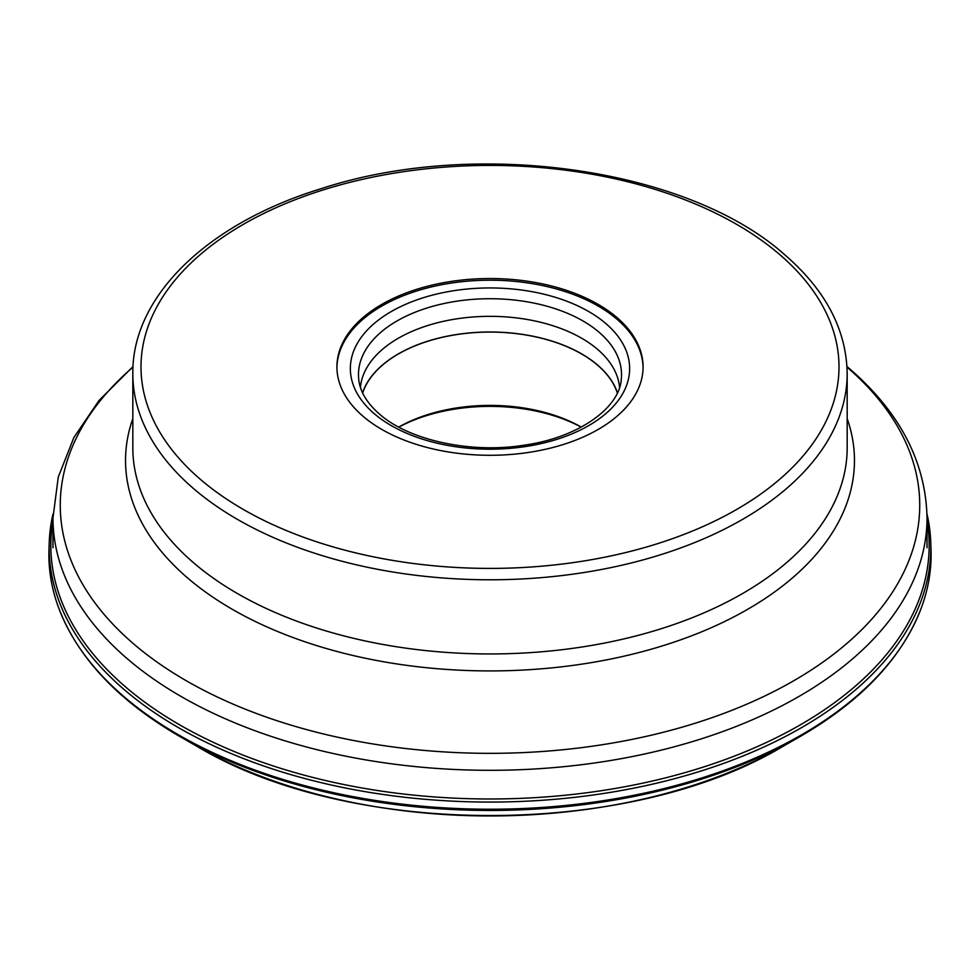 <?xml version="1.0" encoding="UTF-8"?>
<svg xmlns="http://www.w3.org/2000/svg" width="980" height="980" viewBox="0 0 980 980"><rect width="100%" height="100%" fill="white"/><g stroke="black" fill="none" stroke-linecap="round" stroke-linejoin="round"><path stroke-width="1.47" d="M49.27 541.769L49 548.763A441.11 254.678 0 0 0 58.702 607.968A441.11 254.678 0 0 0 178.091 734.633A441.11 254.678 0 0 0 614.889 798.81A441.11 254.678 0 0 0 921.298 607.968A441.11 254.678 0 0 0 931 548.763L930.731 541.769A440.841 254.518 180 0 1 663.325 781.575A440.841 254.518 180 0 1 178.274 727.528A440.841 254.518 180 0 1 49.27 541.769A440.841 254.518 180 0 1 53.018 513.937M926.982 513.937A440.841 254.518 180 0 1 930.731 541.769M617.033 317.606A153.076 88.372 0 0 0 445.361 282.375A153.076 88.372 0 0 0 336.924 366.912A153.076 88.372 0 0 0 362.968 416.218A153.076 88.372 0 0 0 534.639 451.449A153.076 88.372 0 0 0 643.076 366.912A153.076 88.372 0 0 0 617.033 317.606M336.936 367.745A153.076 88.372 180 0 1 446.047 283.918A153.076 88.372 180 0 1 617.033 319.272A153.076 88.372 180 0 1 643.064 367.745M619.568 387.357A129.74 74.909 0 0 0 597.678 349.456A129.74 74.909 0 0 0 455.394 319.051A129.74 74.909 0 0 0 360.432 387.357M362.576 392.809A129.74 74.909 180 0 1 464.067 333.506A129.74 74.909 180 0 1 597.678 365.111A129.74 74.909 180 0 1 617.424 392.809M617.339 392.992A129.605 74.823 0 0 0 597.555 365.16A129.605 74.823 0 0 0 463.944 333.604A129.605 74.823 0 0 0 362.661 392.992M398.75 427.096A129.605 74.823 180 0 1 581.25 427.096M398.811 427.121A133.684 77.187 180 0 1 581.189 427.121M52.969 520.392A439.175 253.55 0 0 0 179.463 724.722A439.175 253.55 0 0 0 677.915 774.604A439.175 253.55 0 0 0 927.031 520.392M921.298 607.968C902.004 658.107 861.469 701.043 799.717 736.764L799.717 736.764A439.567 253.783 180 0 1 180.283 736.764L180.283 736.764A439.567 253.783 180 0 1 179.181 736.127C118.017 700.504 77.861 657.788 58.702 607.968M179.181 736.115L196.686 746.16A416.292 240.345 0 0 0 783.314 746.16L799.717 736.764M846.965 366.545L849.06 368.321C899.897 412.139 925.88 462.021 927.031 517.991A437.031 252.313 180 0 1 617.449 759.341A437.031 252.313 180 0 1 127.302 658.756A437.031 252.313 180 0 1 52.969 517.991L52.969 547.746M132.998 367.12A429.742 248.112 0 0 0 133.353 643.639A429.742 248.112 0 0 0 729.475 711.247A429.742 248.112 0 0 0 847.002 367.12M847.173 418.632A364.462 210.418 180 0 1 630.618 654.628A364.462 210.418 180 0 1 187.523 577.894A364.462 210.418 180 0 1 132.827 418.632M132.827 447.738A357.173 206.204 0 0 0 193.575 562.777A357.173 206.204 0 0 0 594.149 644.987A357.173 206.204 0 0 0 847.173 447.738L847.173 373.576A357.173 206.204 180 0 1 594.149 570.826A357.173 206.204 180 0 1 193.575 488.616A357.173 206.204 180 0 1 132.827 373.576L132.827 447.738M200.349 479.318A349.002 201.5 180 0 1 295.299 199.687A349.002 201.5 180 0 1 779.651 254.506A349.002 201.5 180 0 1 684.702 534.137A349.002 201.5 180 0 1 200.349 479.318M605.897 323.596A139.65 80.629 0 0 0 412.09 301.656A139.65 80.629 0 0 0 374.103 413.56A139.65 80.629 0 0 0 567.91 435.488A139.65 80.629 0 0 0 605.897 323.596M621.271 379.358A131.516 75.938 0 0 0 599.148 332.306A131.516 75.938 0 0 0 447.774 302.747A131.516 75.938 0 0 0 358.729 379.358C359.942 391.388 366.839 402.939 379.419 414.026C408.672 440.167 470.694 453.924 524.459 445.128C579.205 437.46 619.691 407.374 621.271 379.358M196.686 746.16C350.35 838.66 629.65 838.66 783.314 746.16M52.969 517.991L58.273 477.052L73.88 437.509L99.078 400.428L133.035 366.545M847.173 373.576C846.463 329.819 825.736 290.288 784.968 254.971C688.119 168.009 475.827 138.058 321.697 188.503C208.348 223.048 131.896 295.825 132.827 373.576M927.031 517.991L927.031 547.746"/></g></svg>
